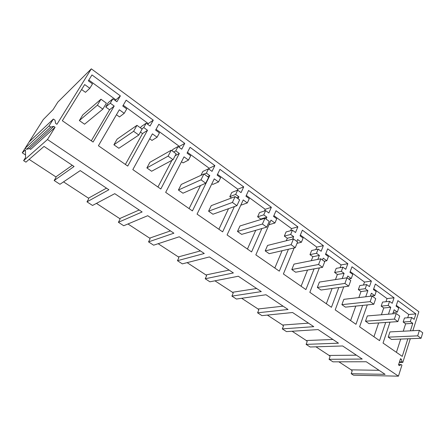 <?xml version="1.0" encoding="UTF-8"?>
<svg xmlns="http://www.w3.org/2000/svg" width="445" height="445" viewBox="0 0 445 445"><rect width="100%" height="100%" fill="white"/><g stroke="black" fill="none" stroke-linecap="round" stroke-linejoin="round"><path stroke-width="0.67" d="M25.532 154.949L22.25 152.796L43.243 119.599L53.105 109.615L57.85 102.072L91.331 68.836L56.927 124.288L55.603 123.376L54.996 120.172L53.361 119.043L49.039 125.946L50.691 127.075L53.745 126.363L55.074 127.276L30.688 149.381L29.465 148.574L53.745 126.363M23.613 160.645L47.476 139.513L398.442 376.164L353.514 375.202L351.205 373.7L385.097 374.34L366.252 361.746L332.955 361.835L329.066 359.304L362.23 359.054L342.656 345.971L310.148 347L306.11 344.374L338.473 343.178L318.119 329.578L286.491 331.614L282.302 328.888L313.77 326.669L292.588 312.518L261.933 315.639L257.583 312.813L288.06 309.492L266.01 294.751L236.429 299.051L231.906 296.114L261.293 291.597L238.309 276.239L209.918 281.807L205.217 278.754L233.391 272.952L209.411 256.932L182.339 263.874L177.449 260.692L204.283 253.5L179.252 236.773L153.625 245.201L148.535 241.885L173.889 233.191L147.729 215.708L123.716 225.743L118.403 222.294L142.122 211.959L114.754 193.67L92.521 205.457L86.981 201.852L108.891 189.754L80.234 170.602L59.964 184.28L54.173 180.52L74.087 166.491L44.044 146.416L25.944 162.158L23.613 160.645L25.565 157.541L25.471 149.959L22.25 152.796M47.476 139.513L55.074 127.276M412.854 330.707L418.867 311.734L91.331 68.836M398.442 376.164L401.946 365.111L401.151 364.566L398.625 364.561M410.318 338.701L402.803 362.408L402.013 361.863L401.485 359.349L400.506 358.676L398.514 364.928L399.493 365.601L401.151 364.566M147.512 130.279L127.732 166.068L98.412 145.738L119.332 109.77L124.216 113.325L126.742 108.947L122.764 106.038L126.174 100.164L153.286 120.167L150.054 126.013L146.205 123.198L143.774 127.559L147.512 130.279L142.522 133.578L125.39 164.444M110.293 103.19L112.885 98.807L116.913 101.755L120.361 95.881L91.976 74.932L88.333 80.834L92.499 83.883L89.807 88.282L84.684 84.556L62.328 120.723L93.077 142.044L114.209 106.043L109.581 109.765L105.71 106.967L110.293 103.19L114.209 106.043M370.329 296.248L371.391 293.216L374.74 295.652L376.17 291.547L373.444 289.55L375.38 284.032L394.059 297.811L392.217 303.295L389.564 301.348L388.179 305.437L390.76 307.311L383.735 307.968L381.176 306.116L388.179 305.437M367.286 304.914L359.593 326.802L379.563 340.647L385.676 322.447M388.452 314.187L390.76 307.311M392.779 313.831L394.137 309.77L397.357 312.112L398.703 308.04L396.078 306.116L397.897 300.648L415.891 313.92L414.156 319.354L411.603 317.48L410.301 321.535L412.782 323.343L405.634 323.804L403.164 322.019L410.301 321.535M390.009 322.147L383.039 343.062L402.258 356.384L407.859 338.801M410.396 330.841L412.782 323.343M288.427 249.25L279.31 271.15L255.836 254.874L270.988 220.147L274.915 223.001L276.751 218.762L273.553 216.42L276.034 210.73L297.883 226.855L295.53 232.513L292.426 230.237L290.657 234.459L293.672 236.651L287.32 238.264L284.327 236.106L290.657 234.459M292.621 239.182L293.672 236.651M296.848 241.401L297.622 239.527L301.387 242.269L303.112 238.064L300.041 235.817L302.372 230.165L323.359 245.651L321.145 251.264L318.164 249.083L316.506 253.272L319.399 255.374L312.852 256.726L309.976 254.646L316.506 253.272M294.151 247.926L283.393 273.981L305.91 289.589L314.081 268.875M317.819 259.391L319.399 255.374M322.464 259.997L323.192 258.139L326.814 260.77L328.432 256.598L325.484 254.44L327.67 248.833L347.845 263.718L345.765 269.286L342.895 267.189L341.337 271.339L344.118 273.369L337.393 274.465L334.629 272.468L341.337 271.339M319.371 267.912L309.831 292.304L331.442 307.289L338.817 287.553M342.183 278.548L344.118 273.369M179.341 153.447L160.806 188.997L132.821 169.595L152.407 133.845L157.074 137.238L159.438 132.888L155.639 130.107L158.837 124.266L184.753 143.39L181.727 149.197L178.044 146.505L175.769 150.844L179.341 153.447L175.141 155.739M261.86 228.546L251.581 251.926L227.084 234.943L243.231 199.939L247.32 202.92L249.272 198.654L245.94 196.212L248.583 190.477L271.355 207.281L268.852 212.983L265.615 210.613L263.735 214.863L266.878 217.149L260.742 219.051L260.481 219.635M266.043 219.04L266.878 217.149M209.79 175.603L206.369 173.116L208.499 168.805L212.026 171.381L214.868 165.607L190.065 147.306L187.067 153.113L190.705 155.772L188.485 160.1L184.024 156.851L165.668 192.362L192.412 210.908L209.79 175.603L207.576 176.604M234.398 206.586L222.639 231.862L197.057 214.128L214.268 178.862L218.54 181.972L220.62 177.672L217.138 175.124L219.952 169.356L243.71 186.883L241.04 192.624L237.663 190.154L235.661 194.432L238.937 196.818L236.623 197.686M238.053 198.726L238.937 196.818M347.078 277.864L347.762 276.017L351.244 278.553L352.763 274.409L349.931 272.334L351.989 266.772L371.391 281.09L369.433 286.613L366.68 284.594L365.212 288.716L367.887 290.663L361.006 291.536L358.347 289.612L365.212 288.716M343.746 286.864L335.207 309.898L355.978 324.294L362.675 305.381M365.718 296.782L367.887 290.663M282.302 328.888L283.454 325.996L282.62 325.045L267.384 315.088M379.073 370.312L351.177 369.845L352.179 370.885L351.205 373.7M351.177 369.845L338.89 361.818M356.434 355.182L329.144 355.449L330.095 356.456L329.066 359.304M329.144 355.449L315.933 346.816M332.927 339.474L306.305 340.525L307.2 341.504L306.11 344.374M306.305 340.525L292.115 331.247M283.098 306.171L258.039 308.98L258.806 309.892L257.583 312.813M258.039 308.98L241.68 298.289M256.659 288.505L232.501 292.293L233.202 293.172L231.906 296.114M232.501 292.293L214.952 280.823M229.125 270.104L205.968 274.949L206.591 275.783L205.217 278.754M205.968 274.949L187.134 262.645M200.417 250.919L178.362 256.91L178.901 257.7L177.449 260.692M178.362 256.91L158.159 243.71M170.468 230.899L149.631 238.131L150.076 238.87L148.535 241.885M149.631 238.131L127.96 223.974M139.185 209.995L119.694 218.567L120.039 219.252L118.403 222.294M119.694 218.567L96.443 203.376M106.489 188.146L88.477 198.17L88.716 198.793L86.981 201.852M88.477 198.17L63.535 181.871M72.274 165.279L55.898 176.882L56.02 177.433L54.173 180.52M55.898 176.882L29.131 159.388M53.361 119.043L29.142 141.916L25.12 148.274L26.639 149.275L29.465 148.574M49.039 125.946L25.12 148.274M50.691 127.075L26.639 149.275M274.815 268.035L282.091 250.713M286.274 240.762L287.32 238.264M274.915 223.001L268.986 224.731M297.883 226.855L291.52 228.58L290.624 230.721M273.886 215.658L291.52 228.58M292.426 230.237L286.091 231.934L284.327 236.106M301.093 286.252L307.54 270.059M311.272 260.692L312.852 256.726M301.387 242.269L297.038 243.309M323.359 245.651L316.807 247.109L315.817 249.595M300.358 235.055L316.807 247.109M318.164 249.083L311.634 250.507L309.976 254.646M326.335 303.746L332.098 288.488M335.458 279.588L337.393 274.465M326.814 260.77L324.216 261.271M347.845 263.718L341.12 264.925L340.08 267.679M325.779 253.683L341.12 264.925M342.895 267.189L336.192 268.363L334.629 272.468M175.769 150.844L173.689 152.001M157.947 187.011L171.942 160.306M157.074 137.238L151.979 140.42L149.704 138.773M184.753 143.39L179.391 146.411L178.985 147.195M156.073 129.323L179.391 146.411M178.044 146.505L172.738 149.503L172.048 150.816M89.807 88.282L85.462 92.332L81.602 89.54M120.361 95.881L115.216 100.514M88.822 80.039L115.683 99.725M112.885 98.807L108.28 102.634L105.71 106.967M91.303 140.815L109.581 109.765M124.216 113.325L119.477 116.924L116.445 114.732M153.286 120.167L148.246 123.588L147.807 124.372M123.221 105.248L148.246 123.588M146.205 123.198L141.232 126.591L140.498 127.91M143.774 127.559L141.827 128.878M140.453 132.087L142.522 133.578M247.437 249.05L255.747 230.315M247.32 202.92L241.357 205.034L241.001 204.778M271.355 207.281L265.203 209.295L264.458 210.991M246.296 195.438L265.203 209.295M265.615 210.613L259.502 212.593L257.627 216.798L260.742 219.051M263.735 214.863L257.627 216.798M188.485 160.1L183.067 162.892L181.488 161.752M214.868 165.607L209.217 168.266L208.827 169.044M187.473 152.329L209.217 168.266M208.499 168.805L202.898 171.436L200.962 175.324M206.369 173.116L204.172 174.129M189.081 208.599L200.517 185.515M218.54 181.972L212.832 184.414L211.892 183.729M243.71 186.883L237.791 189.208L237.28 190.304M217.516 174.351L237.791 189.208M237.663 190.154L231.795 192.446L229.798 196.679L231.561 197.953M235.661 194.432L229.798 196.679M218.884 229.258L228.524 208.677M308.502 323.148L282.62 325.045M350.599 320.572L355.789 306.082M358.837 297.583L361.006 291.536M351.244 278.553L348.585 278.954M371.391 281.09L364.511 282.069L363.448 285.039M350.209 271.589L364.511 282.069M366.68 284.594L359.816 285.54L358.347 289.612M373.945 336.754L378.645 322.931M381.421 314.765L383.735 307.968M374.74 295.652L370.357 296.164M394.059 297.811L387.039 298.578L385.971 301.721M373.705 288.805L387.039 298.578M389.564 301.348L382.555 302.077L381.176 306.116M402.803 362.408L399.315 362.414M402.013 361.863L399.488 361.874M401.485 359.349L400.289 359.354M396.417 352.334L400.7 339.084M403.242 331.214L405.634 323.804M397.357 312.112L393.235 312.462M415.891 313.92L408.749 314.487L407.687 317.774M396.323 305.381L408.749 314.487M411.603 317.48L404.466 318.014L403.164 322.019M419.407 330.362L422.75 332.793L421.048 338.272L391.505 339.452L388.224 337.149L389.954 331.914L419.407 330.362L417.688 335.853L388.224 337.149M421.048 338.272L417.688 335.853M396.234 313.541L399.71 316.067L397.897 321.601L368.905 323.604L365.495 321.212L367.336 315.933L396.234 313.541L394.398 319.082L365.495 321.212M397.897 321.601L394.398 319.082M372.115 296.036L375.736 298.667L373.8 304.252L345.426 307.139L341.882 304.658L343.84 299.329L372.115 296.036L370.157 301.627L341.882 304.658M373.8 304.252L370.157 301.627M346.994 277.802L350.771 280.545L348.696 286.174L321.023 290.029L317.335 287.442L319.415 282.074L346.994 277.802L344.903 283.443L317.335 287.442M348.696 286.174L344.903 283.443M320.812 258.795L324.744 261.654L322.536 267.334L295.63 272.223L291.798 269.536L294.011 264.119L320.812 258.795L318.576 264.486L291.798 269.536M322.536 267.334L318.576 264.486M293.489 238.965L297.599 241.946L295.235 247.676L269.203 253.689L265.203 250.891L267.562 245.429L293.489 238.965L291.102 244.7L265.203 250.891M295.235 247.676L291.102 244.7M264.959 218.256L269.247 221.371L266.722 227.145L241.657 234.376L237.491 231.456L240 225.954L264.959 218.256L262.405 224.041L237.491 231.456M266.722 227.145L262.405 224.041M235.132 196.607L239.621 199.861L236.924 205.685L212.933 214.234L208.588 211.186L211.258 205.64L235.132 196.607L232.407 202.436L208.588 211.186M236.924 205.685L232.407 202.436M203.927 173.951L208.622 177.36L205.735 183.229L182.951 193.208L178.412 190.026L181.254 184.441L203.927 173.951L201.007 179.825L178.412 190.026M205.735 183.229L201.007 179.825M171.236 150.221L176.159 153.798L173.066 159.705L151.623 171.242L146.878 167.915L149.909 162.292L171.236 150.221L168.11 156.134L146.878 167.915M173.066 159.705L168.11 156.134M136.954 125.34L142.122 129.089L138.807 135.035L118.86 148.268L113.892 144.786L117.13 139.124L136.954 125.34L133.606 131.292L113.892 144.786M138.807 135.035L133.606 131.292M100.965 99.218L106.394 103.157L102.84 109.136L84.561 124.216L79.36 120.567L82.809 114.877L100.965 99.218L97.377 105.204L79.36 120.567M102.84 109.136L97.377 105.204"/></g></svg>
